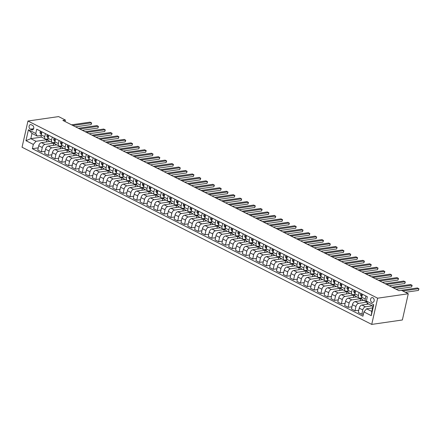 <?xml version="1.0" encoding="UTF-8"?>
<svg xmlns="http://www.w3.org/2000/svg" width="441" height="441" viewBox="0 0 441 441"><rect width="100%" height="100%" fill="white"/><g stroke="black" fill="none" stroke-linecap="round" stroke-linejoin="round"><path stroke-width="0.66" d="M372.877 297.752A2.448 1.803 -98.2 0 0 372.017 297.598A2.448 1.803 -98.2 0 0 370.545 299.698A2.448 1.803 -98.2 0 0 371.851 302.289A2.448 1.803 -98.2 0 0 372.711 302.438A2.448 1.803 -98.2 0 0 374.183 300.343A2.448 1.803 -98.2 0 0 372.877 297.752M377.639 298.193L408.272 293.767L402.363 319.979L371.73 324.405L22.05 147.233L27.959 121.021L377.639 298.193L371.73 324.405M65.075 121.54L65.411 120.051L62.859 120.421L398.901 290.68L401.453 290.31L408.272 293.767M30.319 129.163L31.515 129.77A2.37 1.747 -98.2 0 0 32.353 129.919A2.37 1.747 -98.2 0 0 33.77 127.884A2.37 1.747 -98.2 0 0 32.507 125.376L31.305 124.77A2.37 1.747 -98.2 0 0 30.473 124.621A2.37 1.747 -98.2 0 0 29.051 126.655A2.37 1.747 -98.2 0 0 30.319 129.163L33.632 128.684M33.323 144.422L25.958 140.69L28.417 129.775L35.782 133.507L37.182 136.049L32 133.419L30.82 138.667L36.002 141.291L33.323 144.422L32.353 148.705L362.943 316.203L363.908 311.919L366.587 308.788L371.774 311.412L372.954 306.17L367.772 303.546L366.366 301.005L373.731 304.737L371.272 315.651L363.908 311.919M366.366 301.005L367.331 296.721L36.746 129.224L35.782 133.507M65.411 120.051L58.592 116.595L27.959 121.021M41.597 137.107L30.82 138.667L25.958 140.69M37.182 136.049L41.107 135.481M365.92 296.005L365.236 299.037A3.054 1.83 116.9 0 0 365.898 301.468A3.054 1.83 116.9 0 0 366.642 301.578L366.68 301.572M359.101 292.548L358.417 295.586A3.054 1.83 116.9 0 0 359.079 298.017A3.054 1.83 116.9 0 0 359.823 298.122L361.603 297.868M352.282 289.098L351.598 292.129A3.054 1.83 116.9 0 0 352.26 294.56A3.054 1.83 116.9 0 0 353.004 294.665L354.785 294.412M345.463 285.641L344.779 288.673A3.054 1.83 116.9 0 0 345.441 291.104A3.054 1.83 116.9 0 0 346.185 291.214L347.966 290.955M338.644 282.185L337.96 285.217A3.054 1.83 116.9 0 0 338.622 287.648A3.054 1.83 116.9 0 0 339.366 287.758L341.147 287.499M331.825 278.729L331.141 281.766A3.054 1.83 116.9 0 0 331.803 284.197A3.054 1.83 116.9 0 0 332.547 284.302L334.328 284.048M325.006 275.278L324.322 278.31A3.054 1.83 116.9 0 0 324.984 280.741A3.054 1.83 116.9 0 0 325.728 280.845L327.509 280.592M318.187 271.821L317.503 274.853A3.054 1.83 116.9 0 0 318.165 277.284A3.054 1.83 116.9 0 0 318.909 277.395L320.69 277.135M311.368 268.365L310.685 271.397A3.054 1.83 116.9 0 0 311.346 273.828A3.054 1.83 116.9 0 0 312.09 273.938L313.871 273.679M304.549 264.909L303.866 267.946A3.054 1.83 116.9 0 0 304.527 270.377A3.054 1.83 116.9 0 0 305.271 270.482L307.052 270.228M297.73 261.458L297.047 264.49A3.054 1.83 116.9 0 0 297.708 266.921A3.054 1.83 116.9 0 0 298.452 267.026L300.233 266.772M290.911 258.002L290.228 261.033A3.054 1.83 116.9 0 0 290.889 263.464A3.054 1.83 116.9 0 0 291.633 263.575L293.414 263.316M284.092 254.545L283.409 257.577A3.054 1.83 116.9 0 0 284.07 260.008A3.054 1.83 116.9 0 0 284.814 260.118L286.595 259.859M277.273 251.089L276.59 254.126A3.054 1.83 116.9 0 0 277.251 256.557A3.054 1.83 116.9 0 0 277.995 256.662L279.77 256.403M270.454 247.638L269.771 250.67A3.054 1.83 116.9 0 0 270.432 253.101A3.054 1.83 116.9 0 0 271.176 253.206L272.951 252.952M263.635 244.182L262.952 247.214A3.054 1.83 116.9 0 0 263.613 249.645A3.054 1.83 116.9 0 0 264.357 249.755L266.132 249.496M256.816 240.725L256.133 243.757A3.054 1.83 116.9 0 0 256.794 246.188A3.054 1.83 116.9 0 0 257.538 246.299L259.314 246.039M249.997 237.269L249.314 240.306A3.054 1.83 116.9 0 0 249.975 242.737A3.054 1.83 116.9 0 0 250.72 242.842L252.495 242.583M243.178 233.818L242.495 236.85A3.054 1.83 116.9 0 0 243.156 239.281A3.054 1.83 116.9 0 0 243.901 239.386L245.676 239.132M236.359 230.362L235.676 233.394A3.054 1.83 116.9 0 0 236.337 235.825A3.054 1.83 116.9 0 0 237.082 235.935L238.857 235.676M229.541 226.906L228.857 229.937A3.054 1.83 116.9 0 0 229.518 232.368A3.054 1.83 116.9 0 0 230.263 232.479L232.038 232.22M222.722 223.449L222.038 226.481A3.054 1.83 116.9 0 0 222.699 228.918A3.054 1.83 116.9 0 0 223.444 229.022L225.219 228.763M215.903 219.998L215.219 223.03A3.054 1.83 116.9 0 0 215.881 225.461A3.054 1.83 116.9 0 0 216.625 225.566L218.4 225.312M209.084 216.542L208.4 219.574A3.054 1.83 116.9 0 0 209.062 222.005A3.054 1.83 116.9 0 0 209.806 222.115L211.581 221.856M202.265 213.086L201.581 216.118A3.054 1.83 116.9 0 0 202.243 218.549A3.054 1.83 116.9 0 0 202.987 218.659L204.762 218.4M195.446 209.629L194.762 212.661A3.054 1.83 116.9 0 0 195.424 215.092A3.054 1.83 116.9 0 0 196.168 215.202L197.943 214.943M188.627 206.173L187.943 209.21A3.054 1.83 116.9 0 0 188.605 211.641A3.054 1.83 116.9 0 0 189.349 211.746L191.124 211.493M181.808 202.722L181.124 205.754A3.054 1.83 116.9 0 0 181.786 208.185A3.054 1.83 116.9 0 0 182.53 208.295L184.305 208.036M174.989 199.266L174.305 202.298A3.054 1.83 116.9 0 0 174.967 204.729A3.054 1.83 116.9 0 0 175.711 204.839L177.486 204.58M168.17 195.81L167.486 198.841A3.054 1.83 116.9 0 0 168.148 201.272A3.054 1.83 116.9 0 0 168.892 201.383L170.667 201.124M161.351 192.353L160.667 195.391A3.054 1.83 116.9 0 0 161.329 197.822A3.054 1.83 116.9 0 0 162.073 197.926L163.848 197.673M154.532 188.902L153.848 191.934A3.054 1.83 116.9 0 0 154.51 194.365A3.054 1.83 116.9 0 0 155.254 194.47L157.029 194.216M147.713 185.446L147.029 188.478A3.054 1.83 116.9 0 0 147.691 190.909A3.054 1.83 116.9 0 0 148.435 191.019L150.21 190.76M140.894 181.99L140.21 185.022A3.054 1.83 116.9 0 0 140.872 187.453A3.054 1.83 116.9 0 0 141.616 187.563L143.391 187.304M134.075 178.533L133.391 181.571A3.054 1.83 116.9 0 0 134.053 184.002A3.054 1.83 116.9 0 0 134.797 184.106L136.572 183.853M127.256 175.083L126.573 178.114A3.054 1.83 116.9 0 0 127.234 180.545A3.054 1.83 116.9 0 0 127.978 180.65L129.753 180.397M120.437 171.626L119.754 174.658A3.054 1.83 116.9 0 0 120.415 177.089A3.054 1.83 116.9 0 0 121.159 177.199L122.934 176.94M113.618 168.17L112.935 171.202A3.054 1.83 116.9 0 0 113.596 173.633A3.054 1.83 116.9 0 0 114.335 173.743L116.115 173.484M106.799 164.714L106.116 167.751A3.054 1.83 116.9 0 0 106.777 170.182A3.054 1.83 116.9 0 0 107.516 170.287L109.296 170.033M99.98 161.263L99.297 164.295A3.054 1.83 116.9 0 0 99.958 166.726A3.054 1.83 116.9 0 0 100.697 166.83L102.477 166.577M93.161 157.806L92.478 160.838A3.054 1.83 116.9 0 0 93.139 163.269A3.054 1.83 116.9 0 0 93.878 163.379L95.658 163.12M86.342 154.35L85.659 157.382A3.054 1.83 116.9 0 0 86.32 159.813A3.054 1.83 116.9 0 0 87.059 159.923L88.839 159.664M79.523 150.894L78.84 153.931A3.054 1.83 116.9 0 0 79.501 156.362A3.054 1.83 116.9 0 0 80.24 156.467L82.02 156.213M72.704 147.443L72.021 150.475A3.054 1.83 116.9 0 0 72.682 152.906A3.054 1.83 116.9 0 0 73.421 153.01L75.202 152.757M65.885 143.987L65.202 147.018A3.054 1.83 116.9 0 0 65.863 149.449A3.054 1.83 116.9 0 0 66.602 149.56L68.383 149.301M59.066 140.53L58.383 143.562A3.054 1.83 116.9 0 0 59.044 145.993A3.054 1.83 116.9 0 0 59.783 146.103L61.564 145.844M52.247 137.074L51.564 140.111A3.054 1.83 116.9 0 0 52.225 142.542A3.054 1.83 116.9 0 0 52.964 142.647L54.745 142.393M45.429 133.623L44.745 136.655A3.054 1.83 116.9 0 0 45.406 139.086A3.054 1.83 116.9 0 0 46.145 139.191L47.926 138.937M46.481 141.908L46.978 139.703L36.002 141.291M46.978 139.703L48.229 140.337M49.976 141.401L41.421 142.641A3.054 1.83 116.9 0 0 38.736 145.767L37.772 150.056L41.316 151.853L45.087 151.307M53.3 145.365L53.796 143.16L44.965 144.433A3.054 1.83 116.9 0 0 42.286 147.564L41.316 151.853M53.796 143.16L55.048 143.794M56.795 144.857L48.24 146.092A3.054 1.83 116.9 0 0 45.555 149.223L44.591 153.507L48.135 155.304L51.906 154.763M60.119 148.815L60.615 146.616L51.784 147.889A3.054 1.83 116.9 0 0 49.105 151.02L48.135 155.304M60.615 146.616L61.867 147.244M63.614 148.314L55.059 149.549A3.054 1.83 116.9 0 0 52.374 152.68L51.41 156.963L54.954 158.76L58.725 158.214M66.938 152.272L67.434 150.067L58.603 151.346A3.054 1.83 116.9 0 0 55.924 154.477L54.954 158.76M67.434 150.067L68.686 150.701M70.433 151.765L61.878 153.005A3.054 1.83 116.9 0 0 59.193 156.131L58.229 160.419L61.773 162.216L65.544 161.671M73.757 155.728L74.253 153.523L65.422 154.802A3.054 1.83 116.9 0 0 62.743 157.928L61.773 162.216M74.253 153.523L75.505 154.157M77.252 155.221L68.697 156.461A3.054 1.83 116.9 0 0 66.012 159.587L65.047 163.876L68.592 165.673L72.363 165.127M80.576 159.184L81.072 156.979L72.241 158.253A3.054 1.83 116.9 0 0 69.562 161.384L68.592 165.673M81.072 156.979L82.324 157.613M84.071 158.677L75.516 159.912A3.054 1.83 116.9 0 0 72.831 163.043L71.866 167.326L75.417 169.124L79.182 168.583M87.395 162.635L87.891 160.436L79.06 161.709A3.054 1.83 116.9 0 0 76.381 164.84L75.417 169.124M87.891 160.436L89.143 161.07M90.89 162.134L82.335 163.368A3.054 1.83 116.9 0 0 79.656 166.5L78.685 170.783L82.235 172.58L86.001 172.034M94.214 166.092L94.71 163.887L85.879 165.166A3.054 1.83 116.9 0 0 83.2 168.297L82.235 172.58M94.71 163.887L95.962 164.521M97.709 165.59L89.154 166.825A3.054 1.83 116.9 0 0 86.475 169.95L85.504 174.239L89.054 176.036L92.819 175.49M101.033 169.548L101.529 167.343L92.698 168.622A3.054 1.83 116.9 0 0 90.019 171.747L89.054 176.036M101.529 167.343L102.781 167.977M104.528 169.041L95.973 170.281A3.054 1.83 116.9 0 0 93.294 173.407L92.323 177.695L95.873 179.493L99.638 178.947M107.852 173.004L108.348 170.799L99.517 172.073A3.054 1.83 116.9 0 0 96.838 175.204L95.873 179.493M108.348 170.799L109.6 171.433M111.347 172.497L102.792 173.732A3.054 1.83 116.9 0 0 100.113 176.863L99.142 181.152L102.692 182.943L106.457 182.403M114.671 176.455L115.173 174.256L106.336 175.529A3.054 1.83 116.9 0 0 103.657 178.66L102.692 182.943M115.173 174.256L116.418 174.89M118.166 175.953L109.611 177.188A3.054 1.83 116.9 0 0 106.931 180.319L105.961 184.603L109.511 186.4L113.276 185.854M121.49 179.911L121.992 177.706L113.155 178.985A3.054 1.83 116.9 0 0 110.476 182.116L109.511 186.4M121.992 177.706L123.237 178.34M124.985 179.41L116.43 180.645A3.054 1.83 116.9 0 0 113.75 183.77L112.78 188.059L116.33 189.856L120.095 189.31M128.309 183.368L128.811 181.163L119.974 182.442A3.054 1.83 116.9 0 0 117.295 185.567L116.33 189.856M128.811 181.163L130.056 181.797M131.804 182.861L123.248 184.101A3.054 1.83 116.9 0 0 120.569 187.227L119.599 191.515L123.149 193.312L126.914 192.767M135.128 186.824L135.63 184.619L126.793 185.898A3.054 1.83 116.9 0 0 124.114 189.024L123.149 193.312M135.63 184.619L136.875 185.253M138.623 186.317L130.067 187.552A3.054 1.83 116.9 0 0 127.388 190.683L126.418 194.972L129.968 196.763L133.733 196.223M141.952 190.275L142.449 188.075L133.612 189.349A3.054 1.83 116.9 0 0 130.933 192.48L129.968 196.763M142.449 188.075L143.694 188.709M145.447 189.773L136.886 191.008A3.054 1.83 116.9 0 0 134.207 194.139L133.237 198.422L136.787 200.22L140.552 199.674M148.771 193.731L149.267 191.532L140.431 192.805A3.054 1.83 116.9 0 0 137.752 195.936L136.787 200.22M149.267 191.532L150.513 192.16M152.266 193.23L143.705 194.464A3.054 1.83 116.9 0 0 141.026 197.59L140.056 201.879L143.606 203.676L147.371 203.13M155.59 197.188L156.086 194.983L147.25 196.262A3.054 1.83 116.9 0 0 144.571 199.387L143.606 203.676M156.086 194.983L157.332 195.617M159.085 196.68L150.524 197.921A3.054 1.83 116.9 0 0 147.845 201.046L146.875 205.335L150.425 207.132L154.196 206.586M162.409 200.644L162.905 198.439L154.069 199.718A3.054 1.83 116.9 0 0 151.39 202.843L150.425 207.132M162.905 198.439L164.151 199.073M165.904 200.137L157.343 201.372A3.054 1.83 116.9 0 0 154.664 204.503L153.694 208.791L157.244 210.583L161.015 210.043M169.228 204.095L169.724 201.895L160.888 203.169A3.054 1.83 116.9 0 0 158.209 206.3L157.244 210.583M169.724 201.895L170.97 202.529M172.723 203.593L164.162 204.828A3.054 1.83 116.9 0 0 161.483 207.959L160.513 212.242L164.063 214.039L167.834 213.494M176.047 207.551L176.543 205.352L167.707 206.625A3.054 1.83 116.9 0 0 165.028 209.756L164.063 214.039M176.543 205.352L177.789 205.98M179.542 207.05L170.981 208.284A3.054 1.83 116.9 0 0 168.302 211.415L167.332 215.699L170.882 217.496L174.653 216.95M182.866 211.007L183.362 208.802L174.526 210.081A3.054 1.83 116.9 0 0 171.847 213.207L170.882 217.496M183.362 208.802L184.608 209.436M186.361 210.5L177.8 211.741A3.054 1.83 116.9 0 0 175.121 214.866L174.151 219.155L177.701 220.952L181.471 220.406M189.685 214.464L190.181 212.259L181.345 213.538A3.054 1.83 116.9 0 0 178.666 216.663L177.701 220.952M190.181 212.259L191.427 212.893M193.18 213.957L184.619 215.191A3.054 1.83 116.9 0 0 181.94 218.323L180.97 222.611L184.52 224.408L188.29 223.863M196.504 217.915L197 215.715L188.164 216.989A3.054 1.83 116.9 0 0 185.485 220.12L184.52 224.408M197 215.715L198.246 216.349M199.999 217.413L191.438 218.648A3.054 1.83 116.9 0 0 188.759 221.779L187.794 226.062L191.339 227.859L195.109 227.313M203.323 221.371L203.819 219.171L194.983 220.445A3.054 1.83 116.9 0 0 192.304 223.576L191.339 227.859M203.819 219.171L205.065 219.8M206.818 220.869L198.257 222.104A3.054 1.83 116.9 0 0 195.578 225.235L194.613 229.518L198.158 231.316L201.928 230.77M210.142 224.827L210.638 222.622L201.802 223.901A3.054 1.83 116.9 0 0 199.123 227.027L198.158 231.316M210.638 222.622L211.884 223.256M213.637 224.32L205.076 225.56A3.054 1.83 116.9 0 0 202.397 228.686L201.432 232.975L204.977 234.772L208.747 234.226M216.961 228.284L217.457 226.079L208.621 227.358A3.054 1.83 116.9 0 0 205.941 230.483L204.977 234.772M217.457 226.079L218.703 226.713M220.456 227.776L211.895 229.011A3.054 1.83 116.9 0 0 209.216 232.142L208.251 236.431L211.796 238.228L215.566 237.682M223.78 231.734L224.276 229.535L215.44 230.808A3.054 1.83 116.9 0 0 212.76 233.939L211.796 238.228M224.276 229.535L225.522 230.169M227.275 231.233L218.714 232.468A3.054 1.83 116.9 0 0 216.035 235.599L215.07 239.882L218.615 241.679L222.385 241.133M230.599 235.191L231.095 232.991L222.258 234.265A3.054 1.83 116.9 0 0 219.579 237.396L218.615 241.679M231.095 232.991L232.341 233.62M234.094 234.689L225.533 235.924A3.054 1.83 116.9 0 0 222.854 239.055L221.889 243.338L225.434 245.135L229.204 244.59M237.418 238.647L237.914 236.442L229.077 237.721A3.054 1.83 116.9 0 0 226.398 240.847L225.434 245.135M237.914 236.442L239.16 237.076M240.913 238.14L232.352 239.38A3.054 1.83 116.9 0 0 229.673 242.506L228.708 246.795L232.253 248.592L236.023 248.046M244.237 242.103L244.733 239.898L235.896 241.177A3.054 1.83 116.9 0 0 233.217 244.303L232.253 248.592M244.733 239.898L245.979 240.532M247.732 241.596L239.171 242.831A3.054 1.83 116.9 0 0 236.492 245.962L235.527 250.251L239.072 252.048L242.842 251.502M251.056 245.56L251.552 243.355L242.715 244.628A3.054 1.83 116.9 0 0 240.036 247.759L239.072 252.048M251.552 243.355L252.798 243.989M254.551 245.053L245.99 246.287A3.054 1.83 116.9 0 0 243.311 249.419L242.346 253.702L245.891 255.499L249.661 254.959M257.875 249.011L258.371 246.811L249.534 248.085A3.054 1.83 116.9 0 0 246.855 251.216L245.891 255.499M258.371 246.811L259.617 247.44M261.37 248.509L252.809 249.744A3.054 1.83 116.9 0 0 250.13 252.875L249.165 257.158L252.71 258.955L256.48 258.409M264.694 252.467L265.19 250.262L256.353 251.541A3.054 1.83 116.9 0 0 253.674 254.672L252.71 258.955M265.19 250.262L266.436 250.896M268.189 251.96L259.628 253.2A3.054 1.83 116.9 0 0 256.949 256.326L255.984 260.614L259.529 262.412L263.299 261.866M271.513 255.923L272.009 253.718L263.172 254.997A3.054 1.83 116.9 0 0 260.493 258.123L259.529 262.412M272.009 253.718L273.255 254.352M275.008 255.416L266.447 256.651A3.054 1.83 116.9 0 0 263.768 259.782L262.803 264.071L266.347 265.868L270.118 265.322M278.332 259.38L278.828 257.175L269.997 258.448A3.054 1.83 116.9 0 0 267.312 261.579L266.347 265.868M278.828 257.175L280.074 257.809M281.827 258.873L273.266 260.107A3.054 1.83 116.9 0 0 270.587 263.238L269.622 267.522L273.166 269.319L276.937 268.778M285.151 262.83L285.647 260.631L276.816 261.904A3.054 1.83 116.9 0 0 274.131 265.035L273.166 269.319M285.647 260.631L286.893 261.259M288.646 262.329L280.085 263.564A3.054 1.83 116.9 0 0 277.406 266.695L276.441 270.978L279.985 272.775L283.756 272.229M291.97 266.287L292.466 264.082L283.635 265.361A3.054 1.83 116.9 0 0 280.95 268.492L279.985 272.775M292.466 264.082L293.712 264.716M295.464 265.78L286.904 267.02A3.054 1.83 116.9 0 0 284.225 270.146L283.26 274.434L286.804 276.231L290.575 275.686M298.789 269.743L299.285 267.538L290.454 268.817A3.054 1.83 116.9 0 0 287.769 271.943L286.804 276.231M299.285 267.538L300.53 268.172M302.283 269.236L293.723 270.476A3.054 1.83 116.9 0 0 291.043 273.602L290.079 277.891L293.623 279.688L297.394 279.142M305.607 273.2L306.104 270.995L297.273 272.268A3.054 1.83 116.9 0 0 294.588 275.399L293.623 279.688M306.104 270.995L307.349 271.628M309.102 272.692L300.542 273.927A3.054 1.83 116.9 0 0 297.862 277.058L296.898 281.341L300.442 283.139L304.213 282.598M312.426 276.65L312.923 274.451L304.092 275.724A3.054 1.83 116.9 0 0 301.407 278.855L300.442 283.139M312.923 274.451L314.174 275.079M315.921 276.149L307.36 277.383A3.054 1.83 116.9 0 0 304.681 280.515L303.717 284.798L307.261 286.595L311.032 286.049M319.245 280.107L319.742 277.902L310.911 279.181A3.054 1.83 116.9 0 0 308.226 282.312L307.261 286.595M319.742 277.902L320.993 278.536M322.74 279.6L314.179 280.84A3.054 1.83 116.9 0 0 311.5 283.965L310.536 288.254L314.08 290.051L317.851 289.505M326.064 283.563L326.56 281.358L317.729 282.637A3.054 1.83 116.9 0 0 315.045 285.762L314.08 290.051M326.56 281.358L327.812 281.992M329.559 283.056L320.998 284.296A3.054 1.83 116.9 0 0 318.319 287.422L317.355 291.71L320.899 293.508L324.67 292.962M332.883 287.019L333.379 284.814L324.548 286.088A3.054 1.83 116.9 0 0 321.864 289.219L320.899 293.508M333.379 284.814L334.631 285.448M336.378 286.512L327.817 287.747A3.054 1.83 116.9 0 0 325.138 290.878L324.174 295.161L327.718 296.958L331.489 296.418M339.702 290.47L340.198 288.271L331.367 289.544A3.054 1.83 116.9 0 0 328.683 292.675L327.718 296.958M340.198 288.271L341.45 288.899M343.197 289.969L334.636 291.203A3.054 1.83 116.9 0 0 331.957 294.334L330.993 298.618L334.537 300.415L338.308 299.869M346.521 293.927L347.017 291.722L338.186 293A3.054 1.83 116.9 0 0 335.502 296.132L334.537 300.415M347.017 291.722L348.269 292.355M350.016 293.425L341.455 294.66A3.054 1.83 116.9 0 0 338.776 297.785L337.812 302.074L341.356 303.871L345.127 303.325M353.34 297.383L353.836 295.178L345.005 296.457A3.054 1.83 116.9 0 0 342.321 299.582L341.356 303.871M353.836 295.178L355.088 295.812M356.835 296.876L348.274 298.116A3.054 1.83 116.9 0 0 345.595 301.242L344.63 305.53L348.175 307.327L351.946 306.782M360.159 300.839L360.655 298.634L351.824 299.908A3.054 1.83 116.9 0 0 349.14 303.039L348.175 307.327M360.655 298.634L361.907 299.268M363.654 300.332L355.093 301.567A3.054 1.83 116.9 0 0 352.414 304.698L351.449 308.987L354.994 310.778L358.765 310.238M367.006 302.157L358.643 303.364A3.054 1.83 116.9 0 0 355.959 306.495L354.994 310.778M368.742 304.036L361.912 305.023A3.054 1.83 116.9 0 0 359.233 308.154L358.268 312.437L361.813 314.235L363.439 314.003M372.287 305.833L365.462 306.82A3.054 1.83 116.9 0 0 362.778 309.951L361.813 314.235M372.557 307.928L366.587 308.788M41.878 131.826L41.195 134.858A3.054 1.83 116.9 0 0 41.856 137.289L45.406 139.086M32.353 148.705L38.268 147.851M48.697 135.277L48.014 138.314A3.054 1.83 116.9 0 0 48.675 140.745L52.225 142.542M55.516 138.733L54.833 141.765A3.054 1.83 116.9 0 0 55.494 144.196L59.044 145.993M62.335 142.189L61.652 145.221A3.054 1.83 116.9 0 0 62.313 147.652L65.863 149.449M69.16 145.646L68.476 148.678A3.054 1.83 116.9 0 0 69.132 151.109L72.682 152.906M75.979 149.097L75.295 152.134A3.054 1.83 116.9 0 0 75.951 154.565L79.501 156.362M82.798 152.553L82.114 155.585A3.054 1.83 116.9 0 0 82.77 158.016L86.32 159.813M89.617 156.009L88.933 159.041A3.054 1.83 116.9 0 0 89.589 161.472L93.139 163.269M96.436 159.466L95.752 162.497A3.054 1.83 116.9 0 0 96.408 164.928L99.958 166.726M103.255 162.916L102.571 165.954A3.054 1.83 116.9 0 0 103.233 168.385L106.777 170.182M110.074 166.373L109.39 169.405A3.054 1.83 116.9 0 0 110.052 171.836L113.596 173.633M116.893 169.829L116.209 172.861A3.054 1.83 116.9 0 0 116.871 175.292L120.415 177.089M123.712 173.285L123.028 176.317A3.054 1.83 116.9 0 0 123.689 178.748L127.234 180.545M130.53 176.742L129.847 179.774A3.054 1.83 116.9 0 0 130.508 182.205L134.053 184.002M137.349 180.193L136.666 183.224A3.054 1.83 116.9 0 0 137.327 185.661L140.872 187.453M144.168 183.649L143.485 186.681A3.054 1.83 116.9 0 0 144.146 189.112L147.691 190.909M150.987 187.105L150.304 190.137A3.054 1.83 116.9 0 0 150.965 192.568L154.51 194.365M157.806 190.562L157.123 193.593A3.054 1.83 116.9 0 0 157.784 196.025L161.329 197.822M164.625 194.012L163.942 197.05A3.054 1.83 116.9 0 0 164.603 199.481L168.148 201.272M171.444 197.469L170.761 200.501A3.054 1.83 116.9 0 0 171.422 202.932L174.967 204.729M178.263 200.925L177.58 203.957A3.054 1.83 116.9 0 0 178.241 206.388L181.786 208.185M185.082 204.381L184.399 207.413A3.054 1.83 116.9 0 0 185.06 209.844L188.605 211.641M191.901 207.832L191.218 210.87A3.054 1.83 116.9 0 0 191.879 213.301L195.424 215.092M198.72 211.289L198.037 214.32A3.054 1.83 116.9 0 0 198.698 216.751L202.243 218.549M205.539 214.745L204.856 217.777A3.054 1.83 116.9 0 0 205.517 220.208L209.062 222.005M212.358 218.201L211.674 221.233A3.054 1.83 116.9 0 0 212.336 223.664L215.881 225.461M219.177 221.652L218.493 224.69A3.054 1.83 116.9 0 0 219.155 227.121L222.699 228.918M225.996 225.108L225.312 228.14A3.054 1.83 116.9 0 0 225.974 230.571L229.518 232.368M232.815 228.565L232.131 231.597A3.054 1.83 116.9 0 0 232.793 234.028L236.337 235.825M239.634 232.021L238.95 235.053A3.054 1.83 116.9 0 0 239.612 237.484L243.156 239.281M246.453 235.472L245.769 238.509A3.054 1.83 116.9 0 0 246.431 240.94L249.975 242.737M253.272 238.928L252.588 241.96A3.054 1.83 116.9 0 0 253.25 244.391L256.794 246.188M260.091 242.385L259.407 245.417A3.054 1.83 116.9 0 0 260.069 247.848L263.613 249.645M266.91 245.841L266.226 248.873A3.054 1.83 116.9 0 0 266.888 251.304L270.432 253.101M273.729 249.292L273.045 252.329A3.054 1.83 116.9 0 0 273.707 254.76L277.251 256.557M280.548 252.748L279.864 255.78A3.054 1.83 116.9 0 0 280.526 258.211L284.07 260.008M287.367 256.204L286.683 259.236A3.054 1.83 116.9 0 0 287.345 261.667L290.889 263.464M294.186 259.661L293.502 262.693A3.054 1.83 116.9 0 0 294.164 265.124L297.708 266.921M301.005 263.112L300.321 266.149A3.054 1.83 116.9 0 0 300.983 268.58L304.527 270.377M307.824 266.568L307.14 269.6A3.054 1.83 116.9 0 0 307.801 272.031L311.346 273.828M314.642 270.024L313.959 273.056A3.054 1.83 116.9 0 0 314.62 275.487L318.165 277.284M321.461 273.481L320.778 276.513A3.054 1.83 116.9 0 0 321.439 278.944L324.984 280.741M328.28 276.931L327.597 279.969A3.054 1.83 116.9 0 0 328.258 282.4L331.803 284.197M335.099 280.388L334.416 283.42A3.054 1.83 116.9 0 0 335.077 285.851L338.622 287.648M341.918 283.844L341.235 286.876A3.054 1.83 116.9 0 0 341.896 289.307L345.441 291.104M348.737 287.3L348.054 290.332A3.054 1.83 116.9 0 0 348.715 292.763L352.26 294.56M355.556 290.751L354.873 293.789A3.054 1.83 116.9 0 0 355.534 296.22L359.079 298.017M366.978 304.29L367.325 302.741M362.375 294.208L361.692 297.24A3.054 1.83 116.9 0 0 362.353 299.671L365.898 301.468M32 133.419L28.417 129.775M373.731 304.737L372.954 306.17M371.272 315.651L371.774 311.412M40.721 131.236L40.12 132.03A2.023 1.213 116.9 0 0 40.385 133.48L41.311 134.367M75.538 126.843L91.1 124.594L91.502 122.819L72.903 125.509M91.1 124.594L91.634 123.05L90.135 122.129L71.541 124.82M41.757 133.408L41.101 133.077A2.023 1.213 116.9 0 0 41.399 133.976L40.385 133.48M41.305 132.796L41.101 133.077L41.614 133.006M47.54 134.692L46.939 135.486A2.023 1.213 116.9 0 0 47.204 136.93L48.13 137.818M82.357 130.293L97.919 128.05L98.321 126.275L79.722 128.965M97.919 128.05L98.453 126.506L96.954 125.586L78.36 128.27M48.576 136.864L47.92 136.534A2.023 1.213 116.9 0 0 48.218 137.432M48.124 136.252L47.92 136.534L48.433 136.456M54.359 138.149L53.758 138.943A2.023 1.213 116.9 0 0 54.023 140.387L54.949 141.274M89.176 133.75L104.737 131.501L105.14 129.731L86.541 132.416M104.737 131.501L105.272 129.957L103.773 129.042L85.179 131.727M55.395 140.321L54.739 139.99A2.023 1.213 116.9 0 0 55.037 140.883M54.943 139.709L54.739 139.99L55.252 139.913M61.178 141.605L60.577 142.393A2.023 1.213 116.9 0 0 60.841 143.843L61.768 144.731M95.995 137.206L111.556 134.957L111.959 133.188L93.36 135.872M111.556 134.957L112.091 133.414L110.592 132.493L91.998 135.183M62.214 143.777L61.558 143.441A2.023 1.213 116.9 0 0 61.856 144.339L60.841 143.843M61.762 143.165L61.558 143.441L62.071 143.369M67.997 145.056L67.396 145.85A2.023 1.213 116.9 0 0 67.66 147.3L68.587 148.187M102.814 140.662L118.375 138.413L118.778 136.638L100.179 139.328M118.375 138.413L118.91 136.87L117.411 135.949L98.817 138.639M69.033 147.228L68.377 146.897A2.023 1.213 116.9 0 0 68.675 147.796M68.581 146.616L68.377 146.897L68.89 146.825M74.816 148.512L74.215 149.306A2.023 1.213 116.9 0 0 74.479 150.75L75.405 151.638M109.633 144.119L125.194 141.87L125.597 140.095L106.998 142.785M125.194 141.87L125.729 140.326L124.23 139.406L105.636 142.09M75.852 150.684L75.196 150.353A2.023 1.213 116.9 0 0 75.494 151.252L74.479 150.75M75.4 150.072L75.196 150.353L75.709 150.282M81.635 151.969L81.034 152.762A2.023 1.213 116.9 0 0 81.298 154.207L82.224 155.094M116.452 147.57L132.013 145.321L132.416 143.551L113.817 146.236M132.013 145.321L132.548 143.777L131.049 142.862L112.455 145.547M82.671 154.141L82.015 153.81A2.023 1.213 116.9 0 0 82.313 154.703L81.298 154.207M82.219 153.529L82.015 153.81L82.528 153.733M88.459 155.425L87.853 156.213A2.023 1.213 116.9 0 0 88.117 157.663L89.043 158.551M123.271 151.026L138.838 148.777L139.235 147.007L120.636 149.692M138.838 148.777L139.367 147.233L137.873 146.313L119.274 149.003M89.49 157.597L88.834 157.261A2.023 1.213 116.9 0 0 89.132 158.159M89.038 156.985L88.834 157.261L89.347 157.189M95.278 158.876L94.672 159.67A2.023 1.213 116.9 0 0 94.936 161.119L95.862 162.007M130.089 154.482L145.657 152.233L146.054 150.464L127.455 153.148M145.657 152.233L146.186 150.69L144.692 149.769L126.093 152.459M96.309 161.048L95.653 160.717A2.023 1.213 116.9 0 0 95.951 161.615L94.936 161.119M95.857 160.436L95.653 160.717L96.166 160.645M102.097 162.332L101.491 163.126A2.023 1.213 116.9 0 0 101.755 164.57L102.681 165.458M136.908 157.939L152.476 155.69L152.873 153.915L134.273 156.605M152.476 155.69L153.005 154.146L151.511 153.225L132.912 155.91M103.128 164.504L102.472 164.173A2.023 1.213 116.9 0 0 102.77 165.072M102.676 163.892L102.472 164.173L102.985 164.102M108.916 165.788L108.31 166.582A2.023 1.213 116.9 0 0 108.58 168.027L109.5 168.914M143.727 161.389L159.295 159.14L159.692 157.371L141.092 160.055M159.295 159.14L159.824 157.597L158.33 156.682L139.731 159.366M109.947 167.96L109.291 167.63A2.023 1.213 116.9 0 0 109.589 168.523M109.495 167.348L109.291 167.63L109.803 167.552M115.735 169.245L115.129 170.033A2.023 1.213 116.9 0 0 115.399 171.483L116.319 172.37M150.546 164.846L166.114 162.597L166.511 160.827L147.911 163.512M166.114 162.597L166.643 161.053L165.149 160.133L146.55 162.823M116.766 171.417L116.11 171.086A2.023 1.213 116.9 0 0 116.407 171.979L115.399 171.483M116.314 170.805L116.11 171.086L116.622 171.009M122.554 172.696L121.948 173.489A2.023 1.213 116.9 0 0 122.218 174.939L123.138 175.827M157.365 168.302L172.933 166.053L173.33 164.284L154.73 166.968M172.933 166.053L173.462 164.51L171.968 163.589L153.369 166.279M123.585 174.868L122.929 174.537A2.023 1.213 116.9 0 0 123.226 175.435L122.218 174.939M123.133 174.261L122.929 174.537L123.441 174.465M129.373 176.152L128.772 176.946A2.023 1.213 116.9 0 0 129.037 178.39L129.957 179.278M164.184 171.758L179.752 169.509L180.149 167.734L161.555 170.424M179.752 169.509L180.281 167.966L178.787 167.045L160.188 169.73M130.404 178.324L129.748 177.993A2.023 1.213 116.9 0 0 130.045 178.892M129.957 177.712L129.748 177.993L130.26 177.921M136.192 179.608L135.591 180.402A2.023 1.213 116.9 0 0 135.856 181.846L136.776 182.734M171.003 175.209L186.571 172.96L186.967 171.191L168.374 173.875M186.571 172.96L187.1 171.417L185.606 170.502L167.007 173.186M137.223 181.78L136.567 181.449A2.023 1.213 116.9 0 0 136.864 182.342M136.776 181.168L136.567 181.449L137.079 181.372M143.011 183.065L142.41 183.858A2.023 1.213 116.9 0 0 142.675 185.303L143.595 186.19M177.822 178.666L193.39 176.417L193.786 174.647L175.193 177.332M193.39 176.417L193.919 174.873L192.425 173.952L173.826 176.643M144.042 185.237L143.386 184.906A2.023 1.213 116.9 0 0 143.683 185.799L142.675 185.303M143.595 184.625L143.386 184.906L143.898 184.829M149.83 186.515L149.229 187.309A2.023 1.213 116.9 0 0 149.493 188.759L150.414 189.647M184.641 182.122L200.208 179.873L200.605 178.103L182.012 180.788M200.208 179.873L200.743 178.329L199.244 177.409L180.645 180.099M150.861 188.687L150.205 188.357A2.023 1.213 116.9 0 0 150.502 189.255M150.414 188.081L150.205 188.357L150.717 188.285M156.649 189.972L156.048 190.766A2.023 1.213 116.9 0 0 156.312 192.21L157.233 193.103M191.46 185.578L207.027 183.329L207.424 181.554L188.831 184.244M207.027 183.329L207.562 181.786L206.063 180.865L187.464 183.55M157.68 192.144L157.024 191.813A2.023 1.213 116.9 0 0 157.321 192.711L156.312 192.21M157.233 191.532L157.024 191.813L157.536 191.741M163.468 193.428L162.867 194.222A2.023 1.213 116.9 0 0 163.131 195.666L164.052 196.554M198.279 189.029L213.846 186.78L214.243 185.011L195.65 187.695M213.846 186.78L214.381 185.237L212.882 184.321L194.283 187.006M164.499 195.6L163.843 195.269A2.023 1.213 116.9 0 0 164.14 196.162M164.052 194.988L163.843 195.269L164.355 195.192M170.287 196.884L169.686 197.678A2.023 1.213 116.9 0 0 169.95 199.123L170.871 200.01M205.098 192.485L220.665 190.236L221.062 188.467L202.469 191.151M220.665 190.236L221.2 188.693L219.701 187.772L201.102 190.462M171.317 199.056L170.661 198.726A2.023 1.213 116.9 0 0 170.959 199.619M170.871 198.444L170.661 198.726L171.18 198.648M177.106 200.335L176.505 201.129A2.023 1.213 116.9 0 0 176.769 202.579L177.69 203.466M211.917 195.942L227.484 193.693L227.881 191.923L209.288 194.608M227.484 193.693L228.019 192.149L226.52 191.229L207.92 193.919M178.136 202.507L177.48 202.176A2.023 1.213 116.9 0 0 177.778 203.075L176.769 202.579M177.69 201.901L177.48 202.176L177.999 202.105M183.925 203.792L183.324 204.585A2.023 1.213 116.9 0 0 183.588 206.03L184.509 206.923M218.736 199.398L234.303 197.149L234.7 195.374L216.107 198.064M234.303 197.149L234.838 195.606L233.339 194.685L214.739 197.37M184.955 205.964L184.299 205.633A2.023 1.213 116.9 0 0 184.597 206.531M184.509 205.352L184.299 205.633L184.818 205.561M190.744 207.248L190.143 208.042A2.023 1.213 116.9 0 0 190.407 209.486L191.328 210.374M225.555 202.849L241.122 200.6L241.519 198.83L222.925 201.52M241.122 200.6L241.657 199.056L240.158 198.141L221.558 200.826M191.774 209.42L191.118 209.089A2.023 1.213 116.9 0 0 191.416 209.988L190.407 209.486M191.328 208.808L191.118 209.089L191.637 209.012M197.562 210.704L196.962 211.498A2.023 1.213 116.9 0 0 197.226 212.942L198.147 213.83M232.374 206.305L247.941 204.056L248.338 202.287L229.744 204.971M247.941 204.056L248.476 202.513L246.977 201.598L228.377 204.282M198.593 212.876L197.937 212.545A2.023 1.213 116.9 0 0 198.235 213.438L197.226 212.942M198.147 212.264L197.937 212.545L198.456 212.468M204.381 214.155L203.781 214.949A2.023 1.213 116.9 0 0 204.045 216.399L204.966 217.286M239.193 209.762L254.76 207.513L255.157 205.743L236.563 208.428M254.76 207.513L255.295 205.969L253.796 205.048L235.196 207.739M205.412 216.333L204.756 215.996A2.023 1.213 116.9 0 0 205.054 216.895M204.966 215.721L204.756 215.996L205.274 215.925M211.2 217.611L210.6 218.405A2.023 1.213 116.9 0 0 210.864 219.85L211.785 220.743M246.012 213.218L261.579 210.969L261.976 209.194L243.382 211.884M261.579 210.969L262.114 209.425L260.614 208.505L242.015 211.189M212.231 219.783L211.575 219.453A2.023 1.213 116.9 0 0 211.873 220.351L210.864 219.85M211.785 219.171L211.575 219.453L212.093 219.381M218.019 221.068L217.419 221.862A2.023 1.213 116.9 0 0 217.683 223.306L218.604 224.193M252.831 216.669L268.398 214.42L268.795 212.65L250.201 215.34M268.398 214.42L268.933 212.882L267.433 211.961L248.834 214.646M219.05 223.24L218.394 222.909A2.023 1.213 116.9 0 0 218.692 223.808L217.683 223.306M218.604 222.628L218.394 222.909L218.912 222.832M224.838 224.524L224.237 225.318A2.023 1.213 116.9 0 0 224.502 226.762L225.423 227.65M259.65 220.125L275.217 217.876L275.614 216.107L257.02 218.791M275.217 217.876L275.752 216.333L274.252 215.417L255.653 218.102M225.869 226.696L225.213 226.365A2.023 1.213 116.9 0 0 225.511 227.258M225.423 226.084L225.213 226.365L225.731 226.288M231.657 227.975L231.056 228.769A2.023 1.213 116.9 0 0 231.321 230.219L232.242 231.106M266.469 223.581L282.036 221.332L282.433 219.563L263.839 222.247M282.036 221.332L282.571 219.789L281.071 218.868L262.472 221.558M232.688 230.152L232.032 229.816A2.023 1.213 116.9 0 0 232.33 230.715L231.321 230.219M232.242 229.541L232.032 229.816L232.55 229.744M238.476 231.431L237.875 232.225A2.023 1.213 116.9 0 0 238.14 233.669L239.061 234.562M273.288 227.038L288.855 224.789L289.252 223.014L270.658 225.704M288.855 224.789L289.39 223.245L287.89 222.325L269.291 225.009M239.507 233.603L238.851 233.272A2.023 1.213 116.9 0 0 239.149 234.171M239.061 232.991L238.851 233.272L239.369 233.201M245.295 234.888L244.694 235.681A2.023 1.213 116.9 0 0 244.959 237.126L245.88 238.013M280.107 230.489L295.674 228.24L296.071 226.47L277.477 229.16M295.674 228.24L296.209 226.702L294.709 225.781L276.11 228.466M246.326 237.06L245.67 236.729A2.023 1.213 116.9 0 0 245.968 237.627M245.88 236.448L245.67 236.729L246.188 236.652M252.114 238.344L251.513 239.138A2.023 1.213 116.9 0 0 251.778 240.582L252.699 241.47M286.926 233.945L302.493 231.696L302.89 229.926L284.296 232.611M302.493 231.696L303.028 230.152L301.528 229.237L282.929 231.922M253.145 240.516L252.489 240.185A2.023 1.213 116.9 0 0 252.787 241.078L251.778 240.582M252.699 239.904L252.489 240.185L253.007 240.108M258.933 241.795L258.332 242.589A2.023 1.213 116.9 0 0 258.597 244.038L259.517 244.926M293.745 237.401L309.312 235.152L309.709 233.383L291.115 236.067M309.312 235.152L309.847 233.609L308.347 232.688L289.748 235.378M259.964 243.972L259.314 243.636A2.023 1.213 116.9 0 0 259.606 244.535L258.597 244.038M259.517 243.36L259.314 243.636L259.826 243.564M265.752 245.251L265.151 246.045A2.023 1.213 116.9 0 0 265.416 247.489L266.336 248.382M300.564 240.858L316.131 238.609L316.528 236.834L297.934 239.524M316.131 238.609L316.666 237.065L315.166 236.144L296.567 238.829M266.783 247.423L266.132 247.092A2.023 1.213 116.9 0 0 266.425 247.991M266.336 246.811L266.132 247.092L266.645 247.021M272.571 248.707L271.97 249.501A2.023 1.213 116.9 0 0 272.235 250.946L273.155 251.833M307.383 244.308L322.95 242.059L323.347 240.29L304.753 242.98M322.95 242.059L323.485 240.521L321.985 239.601L303.386 242.285M273.602 250.879L272.951 250.549A2.023 1.213 116.9 0 0 273.244 251.447L272.235 250.946M273.155 250.268L272.951 250.549L273.464 250.471M279.39 252.164L278.789 252.958A2.023 1.213 116.9 0 0 279.054 254.402L279.974 255.289M314.201 247.765L329.769 245.516L330.166 243.746L311.572 246.431M329.769 245.516L330.303 243.972L328.804 243.057L310.205 245.742M280.421 254.336L279.77 254.005A2.023 1.213 116.9 0 0 280.063 254.898M279.974 253.724L279.77 254.005L280.283 253.928M286.209 255.615L285.608 256.408A2.023 1.213 116.9 0 0 285.873 257.858L286.793 258.746M321.02 251.221L336.588 248.972L336.985 247.203L318.391 249.887M336.588 248.972L337.122 247.429L335.623 246.508L317.024 249.198M287.24 257.792L286.589 257.456A2.023 1.213 116.9 0 0 286.882 258.354M286.793 257.18L286.589 257.456L287.102 257.384M293.028 259.071L292.427 259.865A2.023 1.213 116.9 0 0 292.692 261.315L293.612 262.202M327.839 254.678L343.407 252.428L343.804 250.653L325.21 253.343M343.407 252.428L343.941 250.885L342.442 249.964L323.843 252.654M294.059 261.243L293.408 260.912A2.023 1.213 116.9 0 0 293.7 261.811L292.692 261.315M293.612 260.631L293.408 260.912L293.921 260.84M299.847 262.527L299.246 263.321A2.023 1.213 116.9 0 0 299.511 264.765L300.431 265.653M334.658 258.128L350.226 255.885L350.623 254.11L332.029 256.8M350.226 255.885L350.76 254.341L349.261 253.421L330.662 256.105M300.878 264.699L300.227 264.368A2.023 1.213 116.9 0 0 300.519 265.267M300.431 264.087L300.227 264.368L300.74 264.291M306.666 265.984L306.065 266.777A2.023 1.213 116.9 0 0 306.33 268.222L307.25 269.109M341.477 261.585L357.045 259.336L357.442 257.566L338.848 260.251M357.045 259.336L357.579 257.792L356.08 256.877L337.486 259.562M307.697 268.156L307.046 267.825A2.023 1.213 116.9 0 0 307.338 268.718M307.25 267.544L307.046 267.825L307.559 267.748M313.485 269.44L312.884 270.228A2.023 1.213 116.9 0 0 313.149 271.678L314.069 272.566M348.296 265.041L363.864 262.792L364.26 261.022L345.667 263.707M363.864 262.792L364.398 261.248L362.899 260.328L344.305 263.018M314.516 271.612L313.865 271.276A2.023 1.213 116.9 0 0 314.157 272.174L313.149 271.678M314.069 271L313.865 271.276L314.378 271.204M320.304 272.891L319.703 273.685A2.023 1.213 116.9 0 0 319.968 275.134L320.888 276.022M355.115 268.497L370.683 266.248L371.079 264.473L352.486 267.163M370.683 266.248L371.217 264.705L369.718 263.784L351.124 266.474M321.335 275.063L320.684 274.732A2.023 1.213 116.9 0 0 320.976 275.631M320.888 274.451L320.684 274.732L321.197 274.66M327.123 276.347L326.522 277.141A2.023 1.213 116.9 0 0 326.787 278.585L327.707 279.473M361.934 271.954L377.502 269.705L377.898 267.93L359.305 270.62M377.502 269.705L378.036 268.161L376.537 267.24L357.943 269.925M328.154 278.519L327.503 278.188A2.023 1.213 116.9 0 0 327.795 279.087L326.787 278.585M327.707 277.907L327.503 278.188L328.016 278.111M333.942 279.803L333.341 280.597A2.023 1.213 116.9 0 0 333.605 282.042L334.526 282.929M368.753 275.405L384.32 273.155L384.717 271.386L366.124 274.07M384.32 273.155L384.855 271.612L383.356 270.697L364.762 273.381M334.973 281.975L334.322 281.645A2.023 1.213 116.9 0 0 334.614 282.538L333.605 282.042M334.526 281.364L334.322 281.645L334.835 281.567M340.761 283.26L340.16 284.048A2.023 1.213 116.9 0 0 340.424 285.498L341.345 286.385M375.572 278.861L391.139 276.612L391.536 274.842L372.943 277.527M391.139 276.612L391.674 275.068L390.175 274.148L371.581 276.838M341.792 285.432L341.141 285.095A2.023 1.213 116.9 0 0 341.433 285.994M341.345 284.82L341.141 285.095L341.654 285.024M347.58 286.711L346.979 287.504A2.023 1.213 116.9 0 0 347.243 288.954L348.164 289.842M382.391 282.317L397.958 280.068L398.355 278.299L379.762 280.983M397.958 280.068L398.493 278.525L396.994 277.604L378.4 280.294M348.611 288.883L347.96 288.552A2.023 1.213 116.9 0 0 348.252 289.45L347.243 288.954M348.164 288.271L347.96 288.552L348.473 288.48M354.399 290.167L353.798 290.961A2.023 1.213 116.9 0 0 354.062 292.405L354.983 293.293M389.21 285.774L404.777 283.524L405.18 281.749L386.581 284.439M404.777 283.524L405.312 281.981L403.813 281.06L385.219 283.745M355.429 292.339L354.779 292.008A2.023 1.213 116.9 0 0 355.071 292.907L354.062 292.405M354.983 291.727L354.779 292.008L355.292 291.936M361.218 293.623L360.617 294.417A2.023 1.213 116.9 0 0 360.881 295.861L361.802 296.749M396.029 289.224L411.596 286.975L411.999 285.206L393.4 287.89M411.596 286.975L412.131 285.432L410.632 284.517L392.038 287.201M362.248 295.795L361.598 295.464A2.023 1.213 116.9 0 0 361.89 296.358M361.802 295.183L361.598 295.464L362.111 295.387M405.406 292.311L418.415 290.432L418.818 288.662L402.771 290.977M418.415 290.432L418.95 288.888L417.451 287.967L398.857 290.658M44.965 144.433L41.421 142.641M51.784 147.889L48.24 146.092M58.603 151.346L55.059 149.549M65.422 154.802L61.878 153.005M72.241 158.253L68.697 156.461M79.06 161.709L75.516 159.912M85.879 165.166L82.335 163.368M92.698 168.622L89.154 166.825M99.517 172.073L95.973 170.281M106.336 175.529L102.792 173.732M113.155 178.985L109.611 177.188M119.974 182.442L116.43 180.645M126.793 185.898L123.248 184.101M133.612 189.349L130.067 187.552M140.431 192.805L136.886 191.008M147.25 196.262L143.705 194.464M154.069 199.718L150.524 197.921M160.888 203.169L157.343 201.372M167.707 206.625L164.162 204.828M174.526 210.081L170.981 208.284M181.345 213.538L177.8 211.741M188.164 216.989L184.619 215.191M194.983 220.445L191.438 218.648M201.802 223.901L198.257 222.104M208.621 227.358L205.076 225.56M215.44 230.808L211.895 229.011M222.258 234.265L218.714 232.468M229.077 237.721L225.533 235.924M235.896 241.177L232.352 239.38M242.715 244.628L239.171 242.831M249.534 248.085L245.99 246.287M256.353 251.541L252.809 249.744M263.172 254.997L259.628 253.2M269.997 258.448L266.447 256.651M276.816 261.904L273.266 260.107M283.635 265.361L280.085 263.564M290.454 268.817L286.904 267.02M297.273 272.268L293.723 270.476M304.092 275.724L300.542 273.927M310.911 279.181L307.36 277.383M317.729 282.637L314.179 280.84M324.548 286.088L320.998 284.296M331.367 289.544L327.817 287.747M338.186 293L334.636 291.203M345.005 296.457L341.455 294.66M351.824 299.908L348.274 298.116M358.643 303.364L355.093 301.567M365.462 306.82L361.912 305.023M42.286 147.564L38.736 145.767M44.745 136.655L41.195 134.858M51.564 140.111L48.014 138.314M49.105 151.02L45.555 149.223M58.383 143.562L54.833 141.765M55.924 154.477L52.374 152.68M65.202 147.018L61.652 145.221M62.743 157.928L59.193 156.131M72.021 150.475L68.476 148.678M69.562 161.384L66.012 159.587M78.84 153.931L75.295 152.134M76.381 164.84L72.831 163.043M85.659 157.382L82.114 155.585M83.2 168.297L79.656 166.5M92.478 160.838L88.933 159.041M90.019 171.747L86.475 169.95M99.297 164.295L95.752 162.497M96.838 175.204L93.294 173.407M106.116 167.751L102.571 165.954M103.657 178.66L100.113 176.863M112.935 171.202L109.39 169.405M110.476 182.116L106.931 180.319M119.754 174.658L116.209 172.861M117.295 185.567L113.75 183.77M126.573 178.114L123.028 176.317M124.114 189.024L120.569 187.227M133.391 181.571L129.847 179.774M130.933 192.48L127.388 190.683M140.21 185.022L136.666 183.224M137.752 195.936L134.207 194.139M147.029 188.478L143.485 186.681M144.571 199.387L141.026 197.59M153.848 191.934L150.304 190.137M151.39 202.843L147.845 201.046M160.667 195.391L157.123 193.593M158.209 206.3L154.664 204.503M167.486 198.841L163.942 197.05M165.028 209.756L161.483 207.959M174.305 202.298L170.761 200.501M171.847 213.207L168.302 211.415M181.124 205.754L177.58 203.957M178.666 216.663L175.121 214.866M187.943 209.21L184.399 207.413M185.485 220.12L181.94 218.323M194.762 212.661L191.218 210.87M192.304 223.576L188.759 221.779M201.581 216.118L198.037 214.32M199.123 227.027L195.578 225.235M208.4 219.574L204.856 217.777M205.941 230.483L202.397 228.686M215.219 223.03L211.674 221.233M212.76 233.939L209.216 232.142M222.038 226.481L218.493 224.69M219.579 237.396L216.035 235.599M228.857 229.937L225.312 228.14M226.398 240.847L222.854 239.055M235.676 233.394L232.131 231.597M233.217 244.303L229.673 242.506M242.495 236.85L238.95 235.053M240.036 247.759L236.492 245.962M249.314 240.306L245.769 238.509M246.855 251.216L243.311 249.419M256.133 243.757L252.588 241.96M253.674 254.672L250.13 252.875M262.952 247.214L259.407 245.417M260.493 258.123L256.949 256.326M269.771 250.67L266.226 248.873M267.312 261.579L263.768 259.782M276.59 254.126L273.045 252.329M274.131 265.035L270.587 263.238M283.409 257.577L279.864 255.78M280.95 268.492L277.406 266.695M290.228 261.033L286.683 259.236M287.769 271.943L284.225 270.146M297.047 264.49L293.502 262.693M294.588 275.399L291.043 273.602M303.866 267.946L300.321 266.149M301.407 278.855L297.862 277.058M310.685 271.397L307.14 269.6M308.226 282.312L304.681 280.515M317.503 274.853L313.959 273.056M315.045 285.762L311.5 283.965M324.322 278.31L320.778 276.513M321.864 289.219L318.319 287.422M331.141 281.766L327.597 279.969M328.683 292.675L325.138 290.878M337.96 285.217L334.416 283.42M335.502 296.132L331.957 294.334M344.779 288.673L341.235 286.876M342.321 299.582L338.776 297.785M351.598 292.129L348.054 290.332M349.14 303.039L345.595 301.242M358.417 295.586L354.873 293.789M355.959 306.495L352.414 304.698M365.236 299.037L361.692 297.24M362.778 309.951L359.233 308.154M33.108 129.538L31.515 129.77M41.669 132.774L40.142 132.002M48.488 136.23L46.961 135.459M48.212 137.443L47.204 136.93M55.307 139.687L53.78 138.915M55.031 140.899L54.023 140.387M62.126 143.138L60.599 142.366M68.945 146.594L67.418 145.822M68.669 147.807L67.66 147.3M75.764 150.05L74.237 149.279M82.583 153.507L81.056 152.735M89.402 156.957L87.875 156.186M89.126 158.17L88.117 157.663M96.221 160.414L94.694 159.642M103.04 163.87L101.513 163.098M102.764 165.083L101.755 164.57M109.859 167.326L108.332 166.555M109.583 168.539L108.58 168.027M116.678 170.777L115.151 170.005M123.497 174.234L121.97 173.462M130.316 177.69L128.789 176.918M130.04 178.903L129.037 178.39M137.134 181.146L135.608 180.375M136.859 182.359L135.856 181.846M143.953 184.597L142.426 183.825M150.772 188.053L149.245 187.282M150.497 189.266L149.493 188.759M157.591 191.51L156.064 190.738M164.41 194.966L162.883 194.194M164.135 196.179L163.131 195.666M171.229 198.417L169.702 197.645M170.954 199.63L169.95 199.123M178.048 201.873L176.521 201.102M184.867 205.33L183.346 204.558M184.592 206.542L183.588 206.03M191.686 208.786L190.165 208.014M198.505 212.237L196.984 211.465M205.324 215.693L203.803 214.921M205.048 216.906L204.045 216.399M212.143 219.149L210.622 218.378M218.962 222.606L217.441 221.834M225.781 226.057L224.26 225.285M225.505 227.269L224.502 226.762M232.6 229.513L231.078 228.741M239.419 232.969L237.897 232.198M239.143 234.182L238.14 233.669M246.238 236.426L244.716 235.654M245.962 237.638L244.959 237.126M253.057 239.882L251.535 239.105M259.876 243.333L258.354 242.561M266.695 246.789L265.173 246.017M266.425 248.002L265.416 247.489M273.514 250.245L271.992 249.474M280.333 253.702L278.811 252.925M280.063 254.915L279.054 254.402M287.152 257.153L285.63 256.381M286.882 258.365L285.873 257.858M293.971 260.609L292.449 259.837M300.79 264.065L299.268 263.294M300.519 265.278L299.511 264.765M307.609 267.522L306.087 266.75M307.338 268.734L306.33 268.222M314.427 270.972L312.906 270.201M321.246 274.429L319.725 273.657M320.976 275.642L319.968 275.134M328.065 277.885L326.544 277.113M334.884 281.341L333.363 280.57M341.703 284.792L340.182 284.021M341.433 286.005L340.424 285.498M348.522 288.249L347.001 287.477M355.341 291.705L353.82 290.933M362.16 295.161L360.639 294.39M361.89 296.374L360.881 295.861"/></g></svg>
